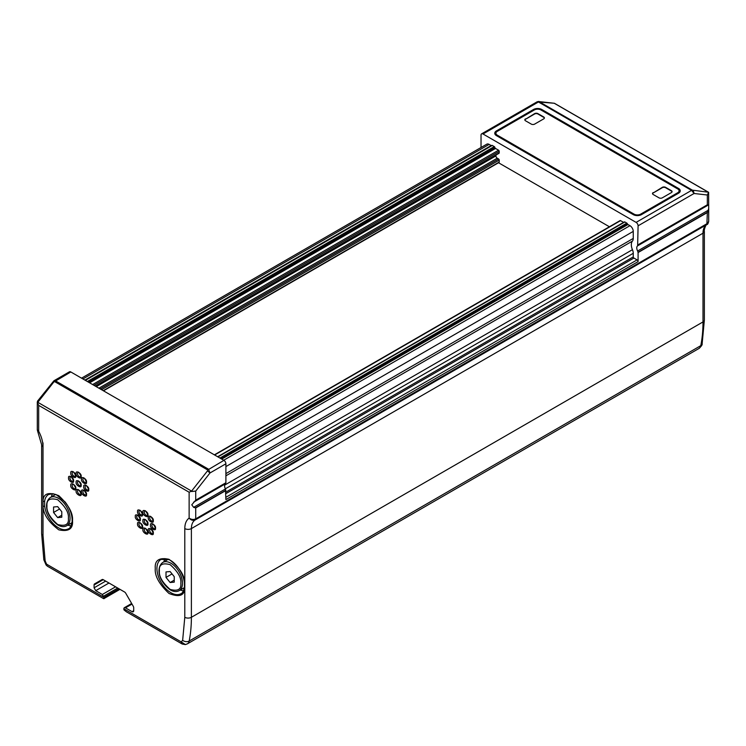 <?xml version="1.0" encoding="UTF-8"?>
<svg xmlns="http://www.w3.org/2000/svg" width="746" height="746" viewBox="0 0 746 746"><rect width="100%" height="100%" fill="white"/><g stroke="black" fill="none" stroke-linecap="round" stroke-linejoin="round"><path stroke-width="1.12" d="M609.407 226.765L498.533 162.759M225.367 488.798L633.251 253.304L633.251 256.913A0.932 0.541 -120 0 0 633.913 258.051L637.093 259.888A1.399 0.811 -120 0 1 638.091 261.604L225.898 499.578L225.46 488.966L193.643 507.336L195.722 507.933L195.722 518.852L707.339 223.483L708.7 221.348L708.7 208.488L707.339 212.563L638.091 252.54L637.643 250.992A4.662 2.695 60 0 1 637.643 245.816L638.091 225.814A2.797 1.613 60 0 0 636.105 222.383L483.007 133.991L538.444 101.978L537.204 101.754L481.608 133.851A2.797 1.613 60 0 1 483.007 133.991M193.643 507.336L191.769 504.809L195.722 500.165L195.722 491.092L209.999 472.964L225.898 463.788A2.797 1.613 -120 0 0 223.921 460.357L70.814 371.965A2.797 1.613 -120 0 0 69.415 371.825L53.898 380.786L55.465 380.833L208.563 469.225L209.999 472.964L207.5 470.875L191.582 491.092L37.822 402.318L37.375 402.458L38.671 405.367L189.13 492.229L191.582 491.092M225.898 463.788L225.898 482.746L195.722 500.165M193.746 502.095L225.497 483.762L225.898 482.746M193.643 502.161L225.46 483.79A4.662 2.695 -120 0 0 225.46 488.966M638.091 261.604L638.091 252.54M481.03 147.512L481.03 135.129A2.797 1.613 60 0 1 481.608 133.851M84.895 380.096L491.148 145.545L489.152 144.398A4.662 2.695 -120 0 0 486.821 144.165L81.538 378.157M88.485 382.166L494.906 147.521A0.932 0.541 -120 0 0 494.262 146.589L492.285 145.442A0.932 0.541 -120 0 0 491.717 145.498L85.137 380.227M494.906 147.521A0.932 0.541 -120 0 0 495.54 148.463L89.623 382.819M498.552 153.247A0.932 0.541 -120 0 0 499.214 152.865L499.214 151.345A0.932 0.541 -120 0 0 498.552 150.198L495.54 148.463M96.253 386.652L495.913 155.914L495.913 155.084M495.913 155.914A1.865 1.072 -120 0 0 497.237 158.199L98.892 388.181M103.461 390.811L498.878 162.516A0.932 0.541 -120 0 0 499.214 162.05L499.214 160.101A0.932 0.541 -120 0 0 498.552 158.963L497.237 158.199M214.634 455.004L620.56 220.639A0.932 0.541 -120 0 0 620.094 220.592L214.363 454.846M620.56 220.639L623.572 222.383A0.932 0.541 -120 0 0 623.581 222.392L217.645 456.738L624.383 221.926A0.932 0.541 -120 0 0 624.206 222.177M217.935 456.906L624.85 221.972A0.932 0.541 -120 0 0 624.383 221.926M624.85 221.972L626.827 223.119L219.911 458.044M220.816 458.566L627.395 223.828A0.932 0.541 -120 0 0 626.827 223.119M627.395 223.828A0.932 0.541 -120 0 0 627.964 224.537L629.96 225.684L223.707 460.235M225.898 466.586L633.251 231.4A4.662 2.695 -120 0 0 629.96 225.684M633.251 231.4L633.251 238.431L225.898 473.617M225.898 475.817L632.44 241.107A6.994 4.038 -120 0 0 633.251 238.431M632.44 241.107A9.558 5.52 -120 0 0 632.44 249.686L224.649 485.124M633.251 253.304A6.994 4.038 -120 0 0 632.44 249.686M678.552 193.214A5.828 3.366 0 0 0 680.259 190.836A5.828 3.366 0 0 0 678.552 188.458L541.773 109.485A5.828 3.366 0 0 0 533.521 109.485L496.463 130.886A5.828 3.366 0 0 0 494.757 133.264A5.828 3.366 0 0 0 496.463 135.641L633.242 214.615A5.828 3.366 0 0 0 641.485 214.615L678.552 193.214M638.082 252.474L707.413 212.442M693.276 190.407L694.078 193.484L691.551 190.379L692.4 190.155L708.411 192.226M638.091 244.772L707.339 204.796L707.339 195.014L708.635 192.319L708.7 208.488M707.339 204.796L708.7 205.057M707.339 212.563L706.9 224.527L637.616 264.522L638.091 263.459M189.13 492.229L189.13 518.097C190.957 520.204 193 520.811 195.247 519.915L637.616 264.522M182.649 640.301L181.231 641.896L185.372 644.581L187.386 643.845A9.325 5.381 60 0 0 189.176 641.038A4.662 3.18 -168.7 0 1 182.649 640.301L184.794 617.296L184.794 588.053C184.476 595.69 179.217 597.499 169.016 593.48C159.168 584.202 154.59 575.856 155.28 568.471C154.59 560.274 159.168 557.225 169.016 559.313C179.217 567.072 184.476 574.952 184.794 582.962L184.794 588.053A1.166 0.765 -172 0 1 184.467 587.419C183.348 591.485 182.145 593.583 180.858 593.723A19.816 11.442 60 0 1 161.033 582.281A19.816 11.442 60 0 1 161.033 559.397L168.727 559.603C173.771 561.178 182.761 570.811 184.458 582.626L184.458 582.626A1.166 0.569 -6.9 0 0 184.794 582.962L184.794 528.578C184.849 523.664 186.295 520.176 189.13 518.097C191.377 519.608 193.578 519.859 195.722 518.852L195.247 519.915A19.023 10.985 60 0 0 191.386 528.578L703.002 233.209A4.662 2.695 0 0 0 704.364 231.307C703.767 229.796 706.285 223.614 706.9 224.527L706.91 224.518C707.534 224.658 708.14 223.595 708.7 221.348M195.722 491.092L191.629 491.511M225.898 490.448L195.639 507.914M194.035 501.89L225.59 483.678L193.969 501.946M37.822 402.318L53.731 382.101L52.938 382.288M53.898 380.786L37.57 401.078L37.375 402.458M43.007 535.442A4.662 2.695 0 0 1 41.636 533.53L43.837 559.761L46.131 565.039L46.56 564.144L45.142 560.917L43.007 535.442L43.007 506.189C43.324 514.199 48.583 522.079 58.785 529.837C68.632 531.926 73.201 528.877 72.511 520.68C73.201 513.285 68.632 504.949 58.785 495.67C48.583 491.651 43.324 493.46 43.007 501.098A1.166 0.765 8 0 0 44.639 501.228A19.816 11.442 60 0 1 48.593 494.477L52.919 493.712L56.286 494.682L65.116 501.946C70.255 508.819 72.576 515.561 72.064 522.181C70.917 526.555 69.704 528.765 68.408 528.802A19.816 11.442 60 0 1 58.505 527.823A19.816 11.442 60 0 1 44.639 506.04A1.166 0.569 173.1 0 1 43.007 506.189L43.007 446.723C42.942 441.744 41.496 436.578 38.671 431.235L37.636 431.123L37.3 429.855L38.671 431.235L38.671 405.367M37.3 401.917L37.3 429.855M555.416 103.927L554.371 103.265L538.444 101.978L691.551 190.379L636.105 222.383M539.517 101.633L554.371 103.265M680.016 191.787A5.828 3.366 0 0 0 679.084 190.715M495.922 133.142A5.828 3.366 0 0 0 494.99 134.215M637.755 245.723L708.439 204.917L637.783 245.704M638.082 252.381L707.525 212.293M118.959 588.771L103.983 597.415L102.323 594.478L95.73 590.664L94.08 587.811L94.08 584.967A2.331 1.343 60 0 1 94.565 583.894L102.062 579.567A2.331 1.343 60 0 1 103.228 579.689L94.08 584.967M185.372 644.581L182.201 644.031A4.662 2.695 -60 0 1 181.231 641.896L123.827 608.755L124.106 607.906A2.331 1.343 60 0 1 124.312 607.729A2.331 1.343 60 0 1 125.477 607.841L132.07 611.655A2.331 1.343 60 0 0 133.236 611.767A2.331 1.343 60 0 0 133.721 610.704L133.721 607.85A2.331 1.343 60 0 0 133.236 606.228L125.738 593.238A2.331 1.343 60 0 0 124.573 592.007L103.228 579.689M225.889 490.355L195.527 507.886M495.922 135.287A4.662 2.695 180 0 1 495.922 135.166L495.922 133.264A4.662 2.695 180 0 1 497.284 131.361L534.35 109.96A4.662 2.695 180 0 1 540.943 109.96L677.722 188.934A4.662 2.695 180 0 1 679.093 190.836A4.662 2.695 180 0 1 677.722 192.738L640.665 214.139A4.662 2.695 180 0 1 634.063 214.139L497.284 135.166A4.662 2.695 180 0 1 495.922 133.264M679.093 190.836L679.093 192.738A4.662 2.695 180 0 1 679.084 192.86M638.072 252.335L707.572 212.209M637.681 245.788L708.513 204.898M184.467 587.419L184.458 582.626M118.884 588.725L103.974 597.332L46.56 564.144A4.662 2.695 120 0 0 47.53 566.279L103.302 598.478A4.662 2.695 120 0 0 103.321 598.497A4.662 2.695 120 0 0 103.675 598.646L104.002 598.684M103.675 598.646L104.188 598.46L103.461 598.385M119.966 589.349L104.188 598.46L104.03 597.798L119.313 588.967M95.73 590.664L108.991 583.008M123.827 608.755L123.985 609.892L126.382 611.804A4.662 2.695 120 0 0 126.41 611.823L182.201 644.031M77.537 491.204A2.387 1.38 -120 0 0 78.759 493.777A2.387 1.38 -120 0 0 80.652 494.029C82.069 494.673 77.854 488.015 78.33 490.001A2.387 1.38 -120 0 0 77.537 491.204M82.899 491.735A2.387 1.38 -120 0 0 84.121 494.309A2.387 1.38 -120 0 0 86.014 494.561C87.431 495.204 83.216 488.546 83.692 490.532A2.387 1.38 -120 0 0 82.899 491.735M82.899 479.342A2.387 1.38 -120 0 0 84.121 481.925A2.387 1.38 -120 0 0 86.014 482.177C87.431 482.821 83.216 476.162 83.692 478.149A2.387 1.38 -120 0 0 82.899 479.342M77.537 473.682A2.387 1.38 -120 0 0 78.759 476.265A2.387 1.38 -120 0 0 80.652 476.517C82.069 477.16 77.854 470.502 78.33 472.488A2.387 1.38 -120 0 0 77.537 473.682M69.947 478.065A2.387 1.38 -120 0 0 71.168 480.638A2.387 1.38 -120 0 0 73.071 480.9C74.479 481.543 70.273 474.885 70.749 476.871A2.387 1.38 -120 0 0 69.947 478.065M72.175 485.534A2.387 1.38 -120 0 0 73.397 488.117A2.387 1.38 -120 0 0 75.29 488.369C76.707 489.012 72.493 482.354 72.968 484.34A2.387 1.38 -120 0 0 72.175 485.534M77.537 482.438A2.387 1.38 -120 0 0 78.759 485.021A2.387 1.38 -120 0 0 80.652 485.273C82.069 485.916 77.854 479.258 78.33 481.245A2.387 1.38 -120 0 0 77.537 482.438M85.119 486.821A2.387 1.38 -120 0 0 86.34 489.404A2.387 1.38 -120 0 0 88.242 489.656C89.651 490.299 85.436 483.641 85.911 485.627A2.387 1.38 -120 0 0 85.119 486.821M72.175 473.15A2.387 1.38 -120 0 0 73.397 475.734A2.387 1.38 -120 0 0 75.29 475.985C76.707 476.629 72.493 469.971 72.968 471.957A2.387 1.38 -120 0 0 72.175 473.15M138.942 524.093A2.387 1.38 -120 0 0 140.173 526.667A2.387 1.38 -120 0 0 142.066 526.928C143.474 527.571 139.269 520.904 139.744 522.899A2.387 1.38 -120 0 0 138.942 524.093M136.723 516.614A2.387 1.38 -120 0 0 137.945 519.197A2.387 1.38 -120 0 0 139.847 519.449C141.255 520.093 137.04 513.435 137.516 515.421A2.387 1.38 -120 0 0 136.723 516.614M138.942 511.709A2.387 1.38 -120 0 0 140.173 514.283A2.387 1.38 -120 0 0 142.066 514.535C143.474 515.178 139.269 508.52 139.744 510.506A2.387 1.38 -120 0 0 138.942 511.709M144.304 512.241A2.387 1.38 -120 0 0 145.535 514.815A2.387 1.38 -120 0 0 147.428 515.066C148.846 515.71 144.631 509.052 145.106 511.038A2.387 1.38 -120 0 0 144.304 512.241M149.676 517.901A2.387 1.38 -120 0 0 150.897 520.475A2.387 1.38 -120 0 0 152.79 520.727C154.208 521.379 149.993 514.712 150.468 516.708A2.387 1.38 -120 0 0 149.676 517.901M151.895 525.37A2.387 1.38 -120 0 0 153.117 527.954A2.387 1.38 -120 0 0 155.009 528.205C156.427 528.849 152.212 522.191 152.688 524.177A2.387 1.38 -120 0 0 151.895 525.37M149.676 530.285A2.387 1.38 -120 0 0 150.897 532.858A2.387 1.38 -120 0 0 152.79 533.12C154.208 533.763 149.993 527.096 150.468 529.091A2.387 1.38 -120 0 0 149.676 530.285M144.304 529.753A2.387 1.38 -120 0 0 145.535 532.327A2.387 1.38 -120 0 0 147.428 532.588C148.846 533.231 144.631 526.564 145.106 528.56A2.387 1.38 -120 0 0 144.304 529.753M144.304 520.997A2.387 1.38 -120 0 0 145.535 523.571A2.387 1.38 -120 0 0 147.428 523.832C148.846 524.475 144.631 517.808 145.106 519.803A2.387 1.38 -120 0 0 144.304 520.997M225.889 490.308L195.471 507.867M193.895 501.993L225.544 483.725M708.467 204.908L637.737 245.742M183.507 590.739A19.816 11.442 60 0 1 180.243 590.039M163.924 561.766A19.816 11.442 60 0 1 164.95 558.595M44.639 506.04L44.639 501.228M51.474 496.845A19.816 11.442 60 0 1 52.5 493.675M71.056 525.818A19.816 11.442 60 0 1 67.802 525.119M94.08 587.811L105.69 581.106M102.062 579.567L94.565 583.894L102.062 579.567M525.51 118.875A2.331 1.343 0 0 0 524.83 119.826A2.331 1.343 0 0 0 525.51 120.777L531.32 124.125A2.331 1.343 0 0 0 534.612 124.125L543.713 118.875A2.331 1.343 0 0 0 544.393 117.924A2.331 1.343 0 0 0 543.713 116.973L537.913 113.616A2.331 1.343 0 0 0 534.612 113.616L525.51 119.257A2.331 1.343 0 0 0 524.848 120.013M653.188 192.589A2.331 1.343 0 0 0 652.508 193.54A2.331 1.343 0 0 0 653.188 194.492L658.998 197.839A2.331 1.343 0 0 0 662.289 197.839L671.391 192.589A2.331 1.343 0 0 0 672.081 191.638A2.331 1.343 0 0 0 671.391 190.687L665.591 187.33A2.331 1.343 0 0 0 662.289 187.33L653.188 192.972A2.331 1.343 0 0 0 652.536 193.727M544.375 118.11A2.331 1.343 0 0 0 543.713 117.346L537.913 113.998A2.331 1.343 0 0 0 534.612 113.998L525.51 119.257M672.053 191.825A2.331 1.343 0 0 0 671.391 191.069L665.591 187.712A2.331 1.343 0 0 0 662.289 187.712L653.188 192.972M174.238 580.146L170.125 582.514L174.238 582.15L174.238 576.667L170.125 571.548L166.013 571.921L166.013 577.404L172.028 573.926M170.125 582.514L166.013 577.404M61.787 515.225L57.675 517.603L61.787 517.23L61.787 511.747L57.675 506.637L53.563 507L53.563 512.483L59.587 509.005M57.675 517.603L53.563 512.483M225.898 490.514L195.722 507.933M70.814 371.965L54.617 381.588L207.714 469.989L223.921 460.357M707.339 195.014L694.078 193.484L638.091 225.814M637.093 259.888L225.898 497.293M225.898 501.433L225.423 502.496M82.899 378.94L489.152 144.398M499.214 162.05L103.218 390.671M692.4 190.155L539.293 101.764M541.773 110.436L541.773 109.485M678.552 188.458L678.552 189.577M496.463 130.886L496.463 132.005M533.521 109.485L533.521 110.436M225.898 493.619L633.913 258.051M708.541 210.064L637.643 250.992M637.643 245.816L708.541 204.889M706.863 224.546A19.023 10.985 -120 0 0 703.002 233.209L703.002 321.927A4.662 2.695 0 0 0 704.364 320.025L704.364 231.307M76.176 491.073C75.299 493.964 82.004 497.834 81.118 493.936C82.004 491.055 75.299 487.175 76.176 491.073M81.538 491.605C80.661 494.495 87.366 498.365 86.48 494.467C87.366 491.586 80.661 487.707 81.538 491.605M81.538 479.221C80.661 482.103 87.366 485.982 86.48 482.084C87.366 479.193 80.661 475.323 81.538 479.221M76.176 473.561C75.299 476.442 82.004 480.312 81.118 476.414C82.004 473.533 75.299 469.663 76.176 473.561M68.595 477.944C67.709 480.825 74.413 484.695 73.537 480.797C74.413 477.916 67.709 474.046 68.595 477.944M70.814 485.413C69.938 488.304 76.642 492.173 75.756 488.276C76.642 485.385 69.938 481.515 70.814 485.413M76.176 482.317C75.299 485.208 82.004 489.078 81.118 485.18C82.004 482.289 75.299 478.419 76.176 482.317M83.757 486.7C82.881 489.581 89.585 493.451 88.709 489.553C89.585 486.672 82.881 482.802 83.757 486.7M70.814 473.029C69.938 475.911 76.642 479.79 75.756 475.883C76.642 473.001 69.938 469.131 70.814 473.029M137.59 523.972C136.704 526.853 143.409 530.723 142.533 526.825C143.409 523.944 136.704 520.074 137.59 523.972M135.362 516.493C134.485 519.375 141.19 523.244 140.313 519.347C141.19 516.465 134.485 512.595 135.362 516.493M137.59 511.579C136.704 514.47 143.409 518.339 142.533 514.442C143.409 511.56 136.704 507.681 137.59 511.579M142.952 512.11C142.066 515.001 148.771 518.871 147.894 514.973C148.771 512.092 142.066 508.212 142.952 512.11M148.314 517.78C147.438 520.661 154.142 524.531 153.256 520.633C154.142 517.752 147.438 513.882 148.314 517.78M150.533 525.249C149.657 528.131 156.362 532.001 155.476 528.103C156.362 525.221 149.657 521.351 150.533 525.249M148.314 530.164C147.438 533.045 154.142 536.915 153.256 533.017C154.142 530.136 147.438 526.266 148.314 530.164M142.952 529.632C142.066 532.513 148.771 536.383 147.894 532.485C148.771 529.604 142.066 525.734 142.952 529.632M142.952 520.876C142.066 523.757 148.771 527.627 147.894 523.729C148.771 520.848 142.066 516.978 142.952 520.876M207.714 469.989L207.5 470.875M53.731 382.101L54.617 381.588M221.711 459.088L627.964 224.537M499.214 160.101L101.531 389.701M708.178 192.132L554.418 103.358M225.898 492.099L633.251 256.913M707.618 212.144L638.072 252.297M184.794 617.296A4.662 2.695 0 0 0 191.386 617.296L703.002 321.927A151.559 87.506 60 0 1 700.783 345.659A4.662 3.18 11.3 0 0 702.126 343.934C702.452 344.68 701.408 346.191 698.993 348.466A9.325 5.381 -120 0 0 700.783 345.659L189.176 641.038A151.559 87.506 -120 0 0 191.386 617.296L191.386 528.578A4.662 2.695 0 0 1 184.794 528.578M37.626 431.123L41.636 444.812A4.662 2.695 0 0 0 43.007 446.723L43.007 442.91M43.837 559.761A4.662 2.089 -9.2 0 0 45.142 560.917M115.583 586.822L102.323 594.478M133.721 610.704L132.07 611.655M125.477 607.841L131.995 604.083M498.552 158.963L100.216 388.936M497.284 136.117L497.284 135.166M634.063 215.007L634.063 214.139M640.665 215.007L640.665 214.139M677.722 193.69L677.722 192.738M117.691 588.034L103.694 596.119M225.889 490.271L195.424 507.858M85.38 380.367L492.285 145.442M87.357 381.514L494.262 146.589M119.873 589.293L104.16 598.367M92.625 384.563L498.552 150.198M93.949 385.318L499.214 151.345M499.214 152.865L95.264 386.083M159.402 570.849C158.795 564.647 162.367 562.587 170.125 564.657C177.874 571.539 181.446 577.721 180.84 583.223C181.446 589.424 177.874 591.485 170.125 589.405C162.367 582.533 158.795 576.35 159.402 570.849M182.49 583.223A16.319 9.428 60 0 1 179.105 590.692C176.504 592.072 173.52 591.792 170.172 589.834C157.285 579.959 156.604 566.829 162.787 562.428A16.319 9.428 60 0 1 175.366 566.801A16.319 9.428 60 0 1 182.49 583.223M46.961 505.928C46.355 499.727 49.926 497.666 57.675 499.736C65.434 506.618 69.005 512.8 68.39 518.302C69.005 524.503 65.434 526.564 57.675 524.494C49.926 517.612 46.355 511.43 46.961 505.928M70.04 518.302A16.319 9.428 60 0 1 66.664 525.771C64.053 527.161 61.079 526.872 57.731 524.914C44.835 515.038 44.154 501.909 50.336 497.507A16.319 9.428 60 0 1 62.916 501.881A16.319 9.428 60 0 1 70.04 518.302M103.489 390.829L499.018 162.479M538.938 101.447L537.204 101.754M554.67 103.424L708.569 192.272M704.364 320.025L702.126 343.934M41.636 533.53L41.636 444.812M47.53 566.279L46.131 565.039M124.312 607.729L131.65 603.486M85.1 380.218L491.819 145.395M187.386 643.845L698.993 348.466M95.544 386.241L499.018 153.294M168.111 559.351L162.787 562.428M184.439 587.615L179.105 590.692M55.67 494.43L50.336 497.507M71.989 522.694L66.664 525.771"/></g></svg>
